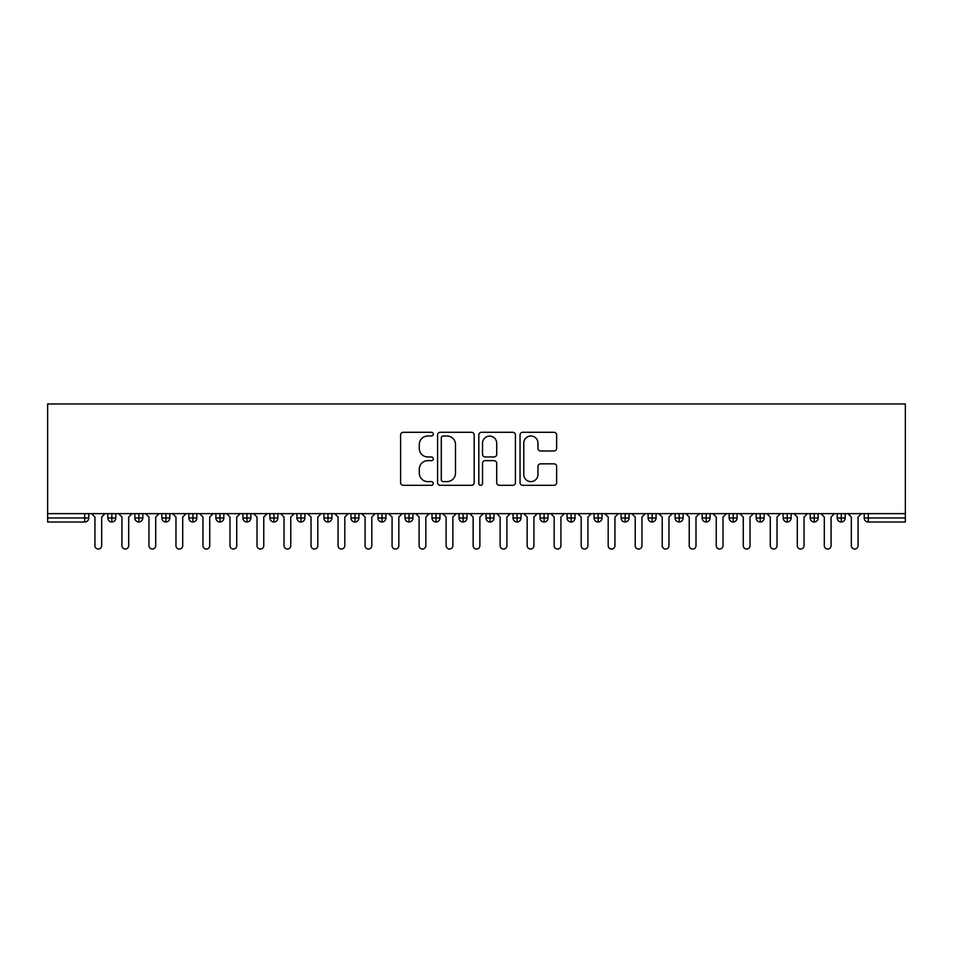 <?xml version="1.0" encoding="UTF-8"?>
<svg xmlns="http://www.w3.org/2000/svg" width="953" height="953" viewBox="0 0 953 953"><rect width="100%" height="100%" fill="white"/><g stroke="black" fill="none" stroke-linecap="round" stroke-linejoin="round"><path stroke-width="1.43" d="M433.281 434.151A1.858 1.858 0 0 0 431.423 432.293L403.25 432.293A2.656 2.656 0 0 0 400.594 434.937L400.594 482.671A2.656 2.656 0 0 0 403.25 485.327L431.423 485.327A1.858 1.858 0 0 0 433.281 483.469A1.858 1.858 0 0 0 431.423 481.61L427.778 481.61A8.482 8.482 0 0 1 419.296 473.129L419.296 469.15A8.482 8.482 0 0 1 427.778 460.656L431.423 460.656A1.858 1.858 0 0 0 433.281 458.81A1.858 1.858 0 0 0 431.423 456.952L427.778 456.952A8.482 8.482 0 0 1 419.296 448.47L419.296 444.491A8.482 8.482 0 0 1 427.778 435.997L431.423 435.997A1.858 1.858 0 0 0 433.281 434.151M553.991 450.983A2.656 2.656 0 0 0 556.647 448.327L556.647 434.937A2.656 2.656 0 0 0 553.991 432.293L522.709 432.293A2.656 2.656 0 0 0 520.052 434.937L520.052 482.671A2.656 2.656 0 0 0 522.709 485.327L553.991 485.327A2.656 2.656 0 0 0 556.647 482.671L556.647 466.493A2.656 2.656 0 0 0 553.991 463.849L540.601 463.849A2.656 2.656 0 0 0 537.957 466.493L537.957 474.523A7.088 7.088 0 0 1 530.857 481.61A7.088 7.088 0 0 1 523.769 474.523L523.769 443.097A7.088 7.088 0 0 1 530.857 435.997A7.088 7.088 0 0 1 537.957 443.097L537.957 448.327A2.656 2.656 0 0 0 540.601 450.983L553.991 450.983M47.65 513.643L47.65 403.965L905.35 403.965L905.35 513.643L47.65 513.643L47.65 517.967L84.722 517.967L84.722 513.643M474.177 434.937A2.656 2.656 0 0 0 471.532 432.293L440.238 432.293A2.656 2.656 0 0 0 437.582 434.937L437.582 482.671A2.656 2.656 0 0 0 440.238 485.327L471.532 485.327A2.656 2.656 0 0 0 474.177 482.671L474.177 434.937M481.468 432.293L512.762 432.293A2.656 2.656 0 0 1 515.418 434.937L515.418 482.671A2.656 2.656 0 0 1 512.762 485.327L499.372 485.327A2.656 2.656 0 0 1 496.716 482.671L496.716 463.313A2.656 2.656 0 0 0 494.071 460.656L485.184 460.656A2.656 2.656 0 0 0 482.528 463.313L482.528 483.469A1.858 1.858 0 0 1 480.681 485.327A1.858 1.858 0 0 1 478.823 483.469L478.823 434.937A2.656 2.656 0 0 1 481.468 432.293M88.784 517.967L84.722 517.967L84.722 522.018A4.05 4.05 0 0 0 88.784 517.967L88.784 513.643L88.784 517.967A4.05 4.05 0 0 1 84.722 522.018L47.65 522.018L47.65 517.967M905.35 513.643L905.35 522.018L868.278 522.018A4.05 4.05 0 0 1 864.216 517.967L864.216 513.643M111.87 513.643L111.87 522.018A4.05 4.05 0 0 1 107.82 517.967L107.82 513.643L107.82 517.967A4.05 4.05 0 0 0 111.87 522.018A4.05 4.05 0 0 0 115.789 517.967L115.789 513.643M138.888 513.643L138.888 522.018A4.05 4.05 0 0 1 134.838 517.967L134.838 513.643L134.838 517.967A4.05 4.05 0 0 0 138.888 522.018A4.05 4.05 0 0 0 142.807 517.967L142.807 513.643M165.905 513.643L165.905 522.018A4.05 4.05 0 0 1 161.855 517.967L161.855 513.643L161.855 517.967A4.05 4.05 0 0 0 165.905 522.018A4.05 4.05 0 0 0 169.825 517.967L169.825 513.643M192.923 513.643L192.923 522.018A4.05 4.05 0 0 1 188.861 517.967L188.861 513.643L188.861 517.967A4.05 4.05 0 0 0 192.923 522.018A4.05 4.05 0 0 0 196.83 517.967L196.83 513.643M219.929 513.643L219.929 522.018A4.05 4.05 0 0 1 215.878 517.967L215.878 513.643L215.878 517.967A4.05 4.05 0 0 0 219.929 522.018A4.05 4.05 0 0 0 223.848 517.967L223.848 513.643M246.946 513.643L246.946 522.018A4.05 4.05 0 0 1 242.896 517.967L242.896 513.643L242.896 517.967A4.05 4.05 0 0 0 246.946 522.018A4.05 4.05 0 0 0 250.865 517.967L250.865 513.643M273.964 513.643L273.964 522.018A4.05 4.05 0 0 1 269.913 517.967L269.913 513.643L269.913 517.967A4.05 4.05 0 0 0 273.964 522.018A4.05 4.05 0 0 0 277.883 517.967L277.883 513.643M300.981 513.643L300.981 522.018A4.05 4.05 0 0 1 296.919 517.967L296.919 513.643L296.919 517.967A4.05 4.05 0 0 0 300.981 522.018A4.05 4.05 0 0 0 304.889 517.967L304.889 513.643M327.987 513.643L327.987 522.018A4.05 4.05 0 0 1 323.937 517.967L323.937 513.643L323.937 517.967A4.05 4.05 0 0 0 327.987 522.018A4.05 4.05 0 0 0 331.906 517.967L331.906 513.643M355.004 513.643L355.004 522.018A4.05 4.05 0 0 1 350.954 517.967L350.954 513.643L350.954 517.967A4.05 4.05 0 0 0 355.004 522.018A4.05 4.05 0 0 0 358.924 517.967L358.924 513.643M382.022 513.643L382.022 522.018A4.05 4.05 0 0 1 377.972 517.967L377.972 513.643L377.972 517.967A4.05 4.05 0 0 0 382.022 522.018A4.05 4.05 0 0 0 385.929 517.967L385.929 513.643M409.028 513.643L409.028 522.018A4.05 4.05 0 0 1 404.977 517.967L404.977 513.643L404.977 517.967A4.05 4.05 0 0 0 409.028 522.018A4.05 4.05 0 0 0 412.947 517.967L412.947 513.643M436.045 513.643L436.045 522.018A4.05 4.05 0 0 1 431.995 517.967A4.05 4.05 0 0 0 436.045 522.018A4.05 4.05 0 0 1 431.995 517.967L431.995 513.643M439.964 513.643L439.964 517.967A4.05 4.05 0 0 1 436.045 522.018A4.05 4.05 0 0 0 439.964 517.967L431.995 517.967M463.063 522.018A4.05 4.05 0 0 1 459.012 517.967L459.012 513.643L459.012 517.967A4.05 4.05 0 0 0 463.063 522.018A4.05 4.05 0 0 0 466.982 517.967L466.982 513.643L466.982 517.967A4.05 4.05 0 0 1 463.063 522.018L463.063 517.967L466.982 517.967M490.08 513.643L490.08 522.018A4.05 4.05 0 0 1 486.018 517.967L486.018 513.643L486.018 517.967A4.05 4.05 0 0 0 490.08 522.018A4.05 4.05 0 0 0 493.988 517.967L493.988 513.643M517.086 513.643L517.086 522.018A4.05 4.05 0 0 1 513.036 517.967L513.036 513.643L513.036 517.967A4.05 4.05 0 0 0 517.086 522.018A4.05 4.05 0 0 0 521.005 517.967L521.005 513.643M544.103 513.643L544.103 517.967L540.053 517.967L540.053 513.643L540.053 517.967A4.05 4.05 0 0 0 544.103 522.018A4.05 4.05 0 0 0 548.023 517.967L548.023 513.643L548.023 517.967A4.05 4.05 0 0 1 544.103 522.018A4.05 4.05 0 0 1 540.053 517.967A4.05 4.05 0 0 0 544.103 522.018L544.103 517.967L548.023 517.967M571.121 513.643L571.121 522.018A4.05 4.05 0 0 1 567.071 517.967L567.071 513.643L567.071 517.967A4.05 4.05 0 0 0 571.121 522.018A4.05 4.05 0 0 0 575.028 517.967L575.028 513.643M598.127 513.643L598.127 522.018A4.05 4.05 0 0 1 594.076 517.967L594.076 513.643L594.076 517.967A4.05 4.05 0 0 0 598.127 522.018A4.05 4.05 0 0 0 602.046 517.967L602.046 513.643M625.144 513.643L625.144 522.018A4.05 4.05 0 0 1 621.094 517.967L621.094 513.643L621.094 517.967A4.05 4.05 0 0 0 625.144 522.018A4.05 4.05 0 0 0 629.063 517.967L629.063 513.643M652.162 513.643L652.162 522.018A4.05 4.05 0 0 1 648.111 517.967L648.111 513.643M656.081 513.643L656.081 517.967A4.05 4.05 0 0 1 652.162 522.018A4.05 4.05 0 0 0 656.081 517.967L648.111 517.967A4.05 4.05 0 0 0 652.162 522.018M679.179 522.018A4.05 4.05 0 0 1 675.117 517.967L675.117 513.643L675.117 517.967A4.05 4.05 0 0 0 679.179 522.018A4.05 4.05 0 0 0 683.087 517.967L683.087 513.643L683.087 517.967A4.05 4.05 0 0 1 679.179 522.018L679.179 517.967L683.087 517.967M706.185 513.643L706.185 522.018A4.05 4.05 0 0 1 702.135 517.967L702.135 513.643M710.104 513.643L710.104 517.967A4.05 4.05 0 0 1 706.185 522.018A4.05 4.05 0 0 0 710.104 517.967L702.135 517.967A4.05 4.05 0 0 0 706.185 522.018M733.202 513.643L733.202 522.018A4.05 4.05 0 0 1 729.152 517.967L729.152 513.643M737.122 513.643L737.122 517.967L737.122 513.643M760.22 513.643L760.22 522.018A4.05 4.05 0 0 1 756.17 517.967A4.05 4.05 0 0 0 760.22 522.018A4.05 4.05 0 0 1 756.17 517.967L756.17 513.643M764.139 513.643L764.139 517.967L764.139 513.643M787.226 513.643L787.226 522.018A4.05 4.05 0 0 1 783.175 517.967L783.175 513.643M791.145 513.643L791.145 517.967L791.145 513.643M814.243 513.643L814.243 522.018A4.05 4.05 0 0 1 810.193 517.967L810.193 513.643M818.162 513.643L818.162 517.967A4.05 4.05 0 0 1 814.243 522.018A4.05 4.05 0 0 0 818.162 517.967L810.193 517.967A4.05 4.05 0 0 0 814.243 522.018M841.261 513.643L841.261 522.018A4.05 4.05 0 0 1 837.21 517.967L837.21 513.643M845.18 513.643L845.18 517.967L845.18 513.643M463.063 513.643L463.063 517.967L459.012 517.967M679.179 513.643L679.179 517.967L675.117 517.967M733.202 522.018A4.05 4.05 0 0 0 737.122 517.967A4.05 4.05 0 0 1 733.202 522.018A4.05 4.05 0 0 1 729.152 517.967L737.122 517.967M760.22 522.018A4.05 4.05 0 0 0 764.139 517.967A4.05 4.05 0 0 1 760.22 522.018M787.226 522.018A4.05 4.05 0 0 0 791.145 517.967A4.05 4.05 0 0 1 787.226 522.018A4.05 4.05 0 0 1 783.175 517.967L791.145 517.967M841.261 522.018A4.05 4.05 0 0 0 845.18 517.967A4.05 4.05 0 0 1 841.261 522.018A4.05 4.05 0 0 1 837.21 517.967L845.18 517.967M443.157 435.997A1.858 1.858 0 0 0 441.299 437.856L441.299 479.752A1.858 1.858 0 0 0 443.157 481.61L447.005 481.61A8.482 8.482 0 0 0 455.486 473.129L455.486 444.491A8.482 8.482 0 0 0 447.005 435.997L443.157 435.997M496.716 443.228A7.088 7.088 0 0 0 489.628 436.129A7.088 7.088 0 0 0 482.528 443.228L482.528 454.295A2.656 2.656 0 0 0 485.184 456.952L494.071 456.952A2.656 2.656 0 0 0 496.716 454.295L496.716 443.228M94.931 545.652L94.931 517.026L94.931 545.652A3.371 3.371 0 0 0 98.302 549.035A3.371 3.371 0 0 0 101.673 545.652L101.673 517.026L101.673 545.652M105.056 513.643L101.673 517.026M94.931 517.026L91.548 513.643M121.936 545.652L121.936 517.026L121.936 545.652A3.371 3.371 0 0 0 125.319 549.035A3.371 3.371 0 0 0 128.691 545.652L128.691 517.026L128.691 545.652M148.954 545.652L148.954 517.026L148.954 545.652A3.371 3.371 0 0 0 152.325 549.035A3.371 3.371 0 0 0 155.708 545.652L155.708 517.026L155.708 545.652M175.971 545.652L175.971 517.026L175.971 545.652A3.371 3.371 0 0 0 179.343 549.035A3.371 3.371 0 0 0 182.726 545.652L182.726 517.026L182.726 545.652M202.977 545.652L202.977 517.026L202.977 545.652A3.371 3.371 0 0 0 206.36 549.035A3.371 3.371 0 0 0 209.731 545.652L209.731 517.026L209.731 545.652M132.074 513.643L128.691 517.026M121.936 517.026L118.565 513.643M159.08 513.643L155.708 517.026M148.954 517.026L145.571 513.643M186.097 513.643L182.726 517.026M175.971 517.026L172.588 513.643M213.115 513.643L209.731 517.026M202.977 517.026L199.606 513.643M229.995 545.652L229.995 517.026L229.995 545.652A3.371 3.371 0 0 0 233.378 549.035A3.371 3.371 0 0 0 236.749 545.652L236.749 517.026L236.749 545.652M240.12 513.643L236.749 517.026M229.995 517.026L226.623 513.643M257.012 545.652L257.012 517.026L257.012 545.652A3.371 3.371 0 0 0 260.383 549.035A3.371 3.371 0 0 0 263.767 545.652L263.767 517.026L263.767 545.652M284.03 545.652L284.03 517.026L284.03 545.652A3.371 3.371 0 0 0 287.401 549.035A3.371 3.371 0 0 0 290.772 545.652L290.772 517.026L290.772 545.652M311.035 545.652L311.035 517.026L311.035 545.652A3.371 3.371 0 0 0 314.419 549.035A3.371 3.371 0 0 0 317.79 545.652L317.79 517.026L317.79 545.652M338.053 545.652L338.053 517.026L338.053 545.652A3.371 3.371 0 0 0 341.424 549.035A3.371 3.371 0 0 0 344.807 545.652L344.807 517.026L344.807 545.652M267.138 513.643L263.767 517.026M257.012 517.026L253.629 513.643M294.155 513.643L290.772 517.026M284.03 517.026L280.647 513.643M321.173 513.643L317.79 517.026M311.035 517.026L307.664 513.643M348.179 513.643L344.807 517.026M338.053 517.026L334.67 513.643M365.07 545.652L365.07 517.026L365.07 545.652A3.371 3.371 0 0 0 368.442 549.035A3.371 3.371 0 0 0 371.825 545.652L371.825 517.026L371.825 545.652M392.076 545.652L392.076 517.026L392.076 545.652A3.371 3.371 0 0 0 395.459 549.035A3.371 3.371 0 0 0 398.83 545.652L398.83 517.026L398.83 545.652M419.094 545.652L419.094 517.026L419.094 545.652A3.371 3.371 0 0 0 422.477 549.035A3.371 3.371 0 0 0 425.848 545.652L425.848 517.026L425.848 545.652M446.111 545.652L446.111 517.026L446.111 545.652A3.371 3.371 0 0 0 449.482 549.035A3.371 3.371 0 0 0 452.866 545.652L452.866 517.026L452.866 545.652M473.129 545.652L473.129 517.026L473.129 545.652A3.371 3.371 0 0 0 476.5 549.035A3.371 3.371 0 0 0 479.871 545.652L479.871 517.026L479.871 545.652M375.196 513.643L371.825 517.026M365.07 517.026L361.687 513.643M402.214 513.643L398.83 517.026M392.076 517.026L388.705 513.643M429.219 513.643L425.848 517.026M419.094 517.026L415.722 513.643M456.237 513.643L452.866 517.026M446.111 517.026L442.728 513.643M483.254 513.643L479.871 517.026M473.129 517.026L469.746 513.643M500.134 545.652L500.134 517.026L500.134 545.652A3.371 3.371 0 0 0 503.518 549.035A3.371 3.371 0 0 0 506.889 545.652L506.889 517.026L506.889 545.652M510.272 513.643L506.889 517.026M500.134 517.026L496.763 513.643M527.152 545.652L527.152 517.026L527.152 545.652A3.371 3.371 0 0 0 530.523 549.035A3.371 3.371 0 0 0 533.906 545.652L533.906 517.026L533.906 545.652M537.278 513.643L533.906 517.026M527.152 517.026L523.781 513.643M554.169 545.652L554.169 517.026L554.169 545.652A3.371 3.371 0 0 0 557.541 549.035A3.371 3.371 0 0 0 560.924 545.652L560.924 517.026L560.924 545.652M564.295 513.643L560.924 517.026M554.169 517.026L550.786 513.643M581.175 545.652L581.175 517.026L581.175 545.652A3.371 3.371 0 0 0 584.558 549.035A3.371 3.371 0 0 0 587.93 545.652L587.93 517.026L587.93 545.652M591.313 513.643L587.93 517.026M581.175 517.026L577.804 513.643M608.193 545.652L608.193 517.026L608.193 545.652A3.371 3.371 0 0 0 611.576 549.035A3.371 3.371 0 0 0 614.947 545.652L614.947 517.026L614.947 545.652M618.33 513.643L614.947 517.026M608.193 517.026L604.821 513.643M635.21 545.652L635.21 517.026L635.21 545.652A3.371 3.371 0 0 0 638.581 549.035A3.371 3.371 0 0 0 641.965 545.652L641.965 517.026L641.965 545.652M645.336 513.643L641.965 517.026M635.21 517.026L631.827 513.643M662.228 545.652L662.228 517.026L662.228 545.652A3.371 3.371 0 0 0 665.599 549.035A3.371 3.371 0 0 0 668.97 545.652L668.97 517.026L668.97 545.652M672.353 513.643L668.97 517.026M662.228 517.026L658.845 513.643M689.233 545.652L689.233 517.026L689.233 545.652A3.371 3.371 0 0 0 692.617 549.035A3.371 3.371 0 0 0 695.988 545.652L695.988 517.026L695.988 545.652M699.371 513.643L695.988 517.026M689.233 517.026L685.862 513.643M716.251 545.652L716.251 517.026L716.251 545.652A3.371 3.371 0 0 0 719.622 549.035A3.371 3.371 0 0 0 723.005 545.652L723.005 517.026L723.005 545.652M726.377 513.643L723.005 517.026M716.251 517.026L712.88 513.643M743.269 545.652L743.269 517.026L743.269 545.652A3.371 3.371 0 0 0 746.64 549.035A3.371 3.371 0 0 0 750.023 545.652L750.023 517.026L750.023 545.652M753.394 513.643L750.023 517.026M743.269 517.026L739.885 513.643M770.274 545.652L770.274 517.026L770.274 545.652A3.371 3.371 0 0 0 773.657 549.035A3.371 3.371 0 0 0 777.029 545.652L777.029 517.026L777.029 545.652M780.412 513.643L777.029 517.026M770.274 517.026L766.903 513.643M797.292 545.652L797.292 517.026L797.292 545.652A3.371 3.371 0 0 0 800.675 549.035A3.371 3.371 0 0 0 804.046 545.652L804.046 517.026L804.046 545.652M807.429 513.643L804.046 517.026M797.292 517.026L793.92 513.643M824.309 545.652L824.309 517.026L824.309 545.652A3.371 3.371 0 0 0 827.68 549.035A3.371 3.371 0 0 0 831.064 545.652L831.064 517.026L831.064 545.652M834.435 513.643L831.064 517.026M824.309 517.026L820.926 513.643M851.327 545.652L851.327 517.026L851.327 545.652A3.371 3.371 0 0 0 854.698 549.035A3.371 3.371 0 0 0 858.069 545.652L858.069 517.026L858.069 545.652M861.452 513.643L858.069 517.026M851.327 517.026L847.944 513.643M868.278 513.643L868.278 517.967L905.35 517.967M868.278 517.967L868.278 522.018A4.05 4.05 0 0 1 864.216 517.967L868.278 517.967M107.82 517.967A4.05 4.05 0 0 0 111.87 522.018A4.05 4.05 0 0 0 115.789 517.967L107.82 517.967M134.838 517.967A4.05 4.05 0 0 0 138.888 522.018A4.05 4.05 0 0 0 142.807 517.967L134.838 517.967M161.855 517.967A4.05 4.05 0 0 0 165.905 522.018A4.05 4.05 0 0 0 169.825 517.967L161.855 517.967M188.861 517.967A4.05 4.05 0 0 0 192.923 522.018A4.05 4.05 0 0 0 196.83 517.967L188.861 517.967M215.878 517.967A4.05 4.05 0 0 0 219.929 522.018A4.05 4.05 0 0 0 223.848 517.967L215.878 517.967M242.896 517.967A4.05 4.05 0 0 0 246.946 522.018A4.05 4.05 0 0 0 250.865 517.967L242.896 517.967M269.913 517.967L277.883 517.967A4.05 4.05 0 0 1 273.964 522.018M296.919 517.967A4.05 4.05 0 0 0 300.981 522.018A4.05 4.05 0 0 0 304.889 517.967L296.919 517.967M323.937 517.967A4.05 4.05 0 0 0 327.987 522.018A4.05 4.05 0 0 0 331.906 517.967L323.937 517.967M350.954 517.967A4.05 4.05 0 0 0 355.004 522.018A4.05 4.05 0 0 0 358.924 517.967L350.954 517.967M377.972 517.967A4.05 4.05 0 0 0 382.022 522.018A4.05 4.05 0 0 0 385.929 517.967L377.972 517.967M404.977 517.967A4.05 4.05 0 0 0 409.028 522.018A4.05 4.05 0 0 0 412.947 517.967L404.977 517.967M486.018 517.967L493.988 517.967A4.05 4.05 0 0 1 490.08 522.018M513.036 517.967A4.05 4.05 0 0 0 517.086 522.018A4.05 4.05 0 0 0 521.005 517.967L513.036 517.967M567.071 517.967L575.028 517.967A4.05 4.05 0 0 1 571.121 522.018M594.076 517.967A4.05 4.05 0 0 0 598.127 522.018A4.05 4.05 0 0 0 602.046 517.967L594.076 517.967M621.094 517.967L629.063 517.967A4.05 4.05 0 0 1 625.144 522.018M756.17 517.967L764.139 517.967"/></g></svg>
